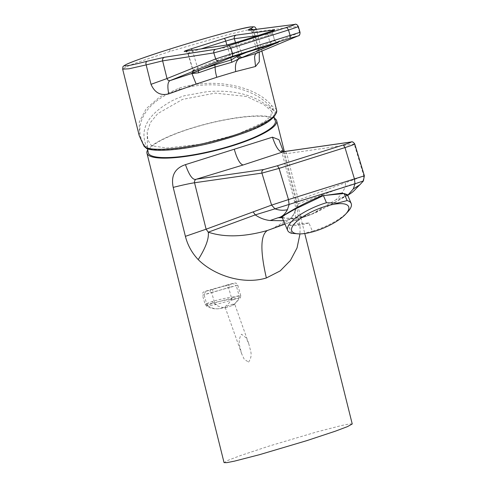 <?xml version="1.0" encoding="UTF-8"?>
<svg xmlns="http://www.w3.org/2000/svg" width="487" height="487" viewBox="0 0 487 487"><rect width="100%" height="100%" fill="white"/><g stroke="black" fill="none" stroke-linecap="round" stroke-linejoin="round"><path stroke-width="0.37" stroke-dasharray="2.44 1.83" d="M225.493 285.717L205.636 291.36L233.109 283.55L225.493 285.717L228.634 287.811L231.307 297.21C227.447 297.654 218.931 299.596 212.369 301.435L205.057 304.162L206.738 304.198A2.873 2.545 85.5 0 0 207.864 305.921L206.305 305.848L213.117 303.054L212.369 301.435M205.636 291.36L204.059 294.793L206.738 304.198L214.584 302.847L233.255 297.66L233.443 299.675L239.02 297.947A12.826 5.887 -105.9 0 1 238.794 297.995L231.349 299.286A12.826 5.887 74.1 0 1 231.1 299.316L231.307 297.21L240.718 295.469L237.784 285.157C236.451 283.324 235.69 282.643 235.501 283.105C233.748 283.331 237.613 282.15 228.196 284.7L230.254 287.105L236.256 285.644L209.94 292.888L210.341 289.783C201.052 292.559 204.99 291.506 203.371 292.243C202.969 291.944 202.683 292.924 202.507 295.189L209.94 292.888M237.784 285.157L236.256 285.644L233.109 283.55M230.254 287.105L211.681 292.626L213.251 289.193M233.255 297.66L239.16 295.859L236.256 285.644M231.1 299.316C226.644 299.773 220.654 301.021 213.117 303.054M231.709 305.72L226.571 307.413L225.42 307.51L225.633 306.95C227.959 305.349 237.09 302.75 234.235 304.503L231.709 305.72A18.689 16.588 -99.8 0 0 238.794 297.995A2.873 2.551 80.2 0 0 238.971 295.901M248.504 362.139C251.14 358.621 251.773 354.585 250.409 350.013L248.656 343.384L246.069 337.783L241.546 334.216C239.056 338.124 238.539 342.495 239.988 347.334L241.729 353.933L244.157 359.102L248.504 362.139M214.396 302.884A2.873 2.551 80.2 0 0 215.564 304.6A18.689 16.588 -99.8 0 0 225.42 307.51L225.633 306.95M147.689 149.947A66.859 14.02 166 0 1 190.283 128.507A66.859 14.02 166 0 1 274.528 118.341M283.458 151.621L295.877 201.472L300.108 227.466L299.986 233.9M352.235 423.982L349.465 423.952L341.783 425.468L316.885 431.89L269.396 445.989L240.907 455.424L228.878 459.959L224.057 462.62M275.344 120.953A65.52 13.739 -14 0 0 255.054 116.247A65.52 13.739 -14 0 0 190.691 128.568A65.52 13.739 -14 0 0 148.194 152.632M246.532 96.456L215.053 93.12L182.528 99.397L157.733 113.623L150.392 122.578L147.184 132.068L147.805 139.787L151.457 145.741L166.956 148.024L200.65 144.201L237.455 134.266L264.35 121.908L270.809 116.107L271.649 111.182L263.741 104.553L246.532 96.456M248.656 343.384L234.679 304.04L234.235 304.503M364.367 175.764L363.85 175.984L354.189 143.988L354.749 143.975M363.412 180.975L363.077 181.03L363.85 175.984L345.423 182.765L345.344 186.46L298.348 203.749L298.373 200.078L345.423 182.765M359.875 184.774L363.077 181.03L345.344 186.46C343.329 191.659 340.212 196.084 335.993 199.731L347.785 195.275M347.7 195.281L316.55 212.265L307.735 215.65L291.816 218.608L282.344 217.945M347.456 194.703L329.596 205.411L311.607 214.11L293.923 218.219L285.4 218.206L281.979 217.092M308.892 222.955A34.51 11.018 -23.1 0 1 296.985 225.42A34.51 11.018 -23.1 0 1 288.237 225.104L308.892 222.955L312.392 231.173A34.51 11.018 156.9 0 0 347.73 211.9M291.737 233.322L288.237 225.104M283.531 220.739L305.112 216.612L311.29 214.42L335.993 199.731M350.719 142.07C352.369 141.729 353.525 142.368 354.189 143.988L286.8 153.642C286.149 151.932 285.041 151.287 283.477 151.707M271.448 229.109L292.431 217.153L298.348 203.749L294.921 211.133L295.688 219.509L300.108 227.466M294.921 211.133C295.305 207.425 296.126 210.183 294.568 201.673L295.877 201.472C293.521 202.026 294.349 201.557 298.373 200.078L286.8 153.642L282.588 153.6L283.684 152.516M146.477 146.344L148.541 148.462C160.637 152.766 199.743 147.275 231.033 137.188C262.907 127.338 282.722 114.232 271.947 109.508L269.451 107.53C254.798 94.862 234.083 89.559 207.322 91.629L184.305 95.769C177.317 98.009 171.211 100.888 165.982 104.401L165.117 104.949C146.173 117.312 139.958 131.106 146.477 146.344L145.412 146.678L147.695 148.73A68.29 14.324 -14 0 0 231.331 137.31A68.29 14.324 -14 0 0 272.793 109.24L271.947 109.508M139.215 135.63L139.325 121.805L146.24 108.631L159.766 96.943L179.009 88.208C214.39 76.709 256.947 86.662 271.709 105.606L273.785 107.469L272.793 109.24L270.522 107.189L269.451 107.53M169.945 49.065L169.847 51.452L228.464 34.48L248.321 29.804L256.399 29.123M256.363 29.311L251.98 32.087L253.989 32.032L298.281 26.42M259.261 52.164L258.847 50.289L256.6 50.63L258.39 49.698L253.989 32.032C253.331 30.407 252.169 29.768 250.501 30.109M169.847 51.452L135.368 63.115L125.762 67.048L122.651 69.142M238.654 41.748A2.873 0.791 -107.5 0 0 238.727 44.603A7.189 0.317 163.2 0 1 230.181 46.959L188.122 53.32L193.077 70.152L198.361 70.292L201.831 69.282M267.82 32.544A2.873 0.791 -107.5 0 0 267.923 35.387L238.727 44.603L240.669 51.044L193.138 69.939L192.085 73.233M227.125 44.95A2.873 2.752 -98.6 0 1 230.181 46.959L232.323 54.057C232.701 55.768 232.122 56.955 230.582 57.624M193.138 69.939C193.522 71.65 192.937 72.837 191.397 73.507M185.066 51.305A2.873 2.752 -98.6 0 1 188.122 53.32A7.189 0.317 163.2 0 1 187.799 53.32A7.189 0.317 163.2 0 1 192.694 51.525L198.446 70.658M179.009 88.208A1.437 0.396 -107.5 0 0 179.581 89.547C144.523 100.285 131.234 127.716 145.412 146.678L143.963 145.93M256.302 53.387C257.97 52.669 258.67 51.439 258.39 49.698L300.029 32.282M297.813 36.014C299.365 35.35 299.962 34.163 299.59 32.459L297.788 26.401C297.131 24.77 295.968 24.131 294.3 24.472M253.471 29.683L258.847 50.289M242.349 53.667L240.669 51.044L269.865 41.827L274.698 40.683L277.316 42.704M271.545 44.451L269.865 41.827L267.923 35.387A7.189 0.317 -16.8 0 0 272.817 33.591L274.698 40.683L246.781 52.267M179.581 89.547C214.237 78.279 255.992 88.336 270.522 107.189L271.709 105.606M298.251 233.882L302.683 233.699L312.392 231.173M240.718 295.469L240.493 297.6L239.02 297.947A2.873 2.557 -104.6 0 0 239.16 295.859M233.443 299.675L215.784 304.558L214.584 302.847L211.681 292.626L204.059 294.793M226.571 307.413L219.692 308.6A18.689 16.588 -99.8 0 0 221.208 308.253A18.689 16.588 -99.8 0 0 231.349 299.286A2.873 2.551 80.2 0 0 231.526 297.186M343.895 196.973L340.863 199.025M284.938 224.038L307.735 215.65M146.916 148.73L148.541 148.462M276.653 110.403A69.726 14.622 -14 0 0 273.785 107.469M192.201 50.228A2.873 0.791 72.5 0 1 192.694 51.525L201.052 48.889M226.912 44.981L230.716 57.576M193.613 70.183L192.968 72.88M273.231 30.705A2.873 2.77 82.3 0 0 272.556 33.585L258.518 35.472M274.023 30.383C273.475 29.975 273.067 31.046 272.817 33.591A7.189 0.317 -16.8 0 0 272.556 33.585L274.698 40.683M235.544 42.704L239.16 54.69M206.951 304.174A2.873 2.551 80.2 0 0 208.119 305.891L215.564 304.6A12.826 5.887 -105.9 0 0 215.784 304.558M207.864 305.921A12.826 5.887 -105.9 0 0 208.119 305.891A18.689 16.588 -99.8 0 0 219.692 308.6C214.87 309.367 210.408 308.448 206.305 305.848L205.057 304.162L202.507 295.189M228.123 284.718L210.347 289.777M225.195 307.413L241.729 353.933M284.347 151.542L304.771 233.523M147.184 132.068L147.524 148.919M346.957 195.737L347.791 195.269M311.29 214.42L316.55 212.265M309.215 215.211L284.974 224.13M281.498 150.513L294.568 201.673M294.921 211.127C295.493 211.242 294.373 213.312 291.567 217.318L289.381 219.375C287.647 221.494 281.663 224.744 271.417 229.121M261.866 51.074L256.442 29.299M185.017 51.312C184.883 50.563 185.809 51.232 187.799 53.32L192.876 70.128C192.663 72.715 192.195 73.835 191.47 73.488M256.509 53.314L257.081 52.894L256.6 50.63L251.98 32.087C250.957 30.419 250.251 29.756 249.868 30.097M274.912 40.512C276.026 42.144 277.073 42.807 278.04 42.521M271.649 111.182L274.035 116.935M234.271 304.478L240.493 297.6"/><path stroke-width="0.73" d="M274.528 118.341A66.859 14.02 166 0 1 276.695 120.843A66.859 14.02 166 0 1 233.358 145.51A66.859 14.02 166 0 1 146.946 153.174A66.859 14.02 166 0 1 147.689 149.947M351.145 141.973L283.872 151.609L243.11 164.983L196.486 179.161C194.916 179.764 194.27 180.963 194.538 182.765C189.583 183.52 182.473 185.06 173.202 187.392C170.803 175.77 174.894 168.185 185.468 164.636L272.458 137.182L278.917 139.678L283.458 151.621M299.986 233.9L297.033 247.944L290.404 260.478L280.208 270.9L266.365 277.967C243.537 285.005 214.438 275.697 198.227 259.626C205.764 247.597 209.106 238.453 208.259 232.183L255.255 214.889C259.754 218.036 264.697 219.917 270.09 220.532L283.531 220.739M146.946 153.174L224.057 462.62L226.826 462.65L234.509 461.128L259.407 454.712L306.895 440.613L335.379 431.178L347.414 426.642L352.235 423.982L304.771 233.523M147.524 148.919L148.194 152.632A65.52 13.739 -14 0 0 168.532 157.551A65.52 13.739 -14 0 0 232.896 145.223A65.52 13.739 -14 0 0 275.344 120.953L274.035 116.935M185.468 164.636C189.388 175.837 193.059 180.677 196.486 179.161L263.729 169.531L277.45 165.744L343.353 144.943C349.575 142.947 352.028 141.991 350.719 142.07L283.477 151.707C279.897 153.113 276.226 148.273 272.458 137.182M353.312 188.901L359.808 184.835C353.513 190.922 354.506 191.123 347.791 195.275L353.312 188.901L355.005 183.812L275.003 208.832L271.582 205.106L206.111 229.2L194.538 182.765L261.927 173.11L271.582 205.106L288.493 199.579L279.075 168.38L261.927 173.11C261.58 171.394 262.183 170.2 263.729 169.531M253.161 211.888L255.255 214.889L275.003 208.832C279.136 210.366 283.276 210.652 287.409 209.702L289.101 204.613L288.493 199.579L363.85 175.984M277.45 165.744L279.075 168.38L344.979 147.579L354.396 178.778L355.005 183.812L363.077 181.03M359.808 184.835L363.405 180.969M282.344 217.945L281.717 217.689C277.633 218.663 299.548 204.625 321.603 195.926L342.282 193.035L347.7 195.281M287.677 230.473L281.979 217.092L285.09 214.791L294.44 209.416L323.411 195.585L344.108 193.522L347.456 194.703L351.176 203.444A34.51 11.018 156.9 0 0 347.115 200.595L337.406 203.116L326.46 202.744A34.51 11.018 156.9 0 0 287.677 230.473A34.51 11.018 156.9 0 0 291.737 233.322L299.353 233.9A30.912 9.868 156.9 0 0 303.231 233.711A30.912 9.868 156.9 0 0 345.551 214.237A30.912 9.868 156.9 0 0 337.162 203.828A30.912 9.868 156.9 0 0 298.665 219.82A30.912 9.868 156.9 0 0 299.353 233.9M326.46 202.744L323.411 195.585M287.409 209.702C284.95 214.359 281.809 217.056 277.992 217.774L270.09 220.532M198.227 259.626C191.908 252.923 187.635 245.162 185.401 236.341L206.111 229.2L208.259 232.183C224.513 237.559 244.224 236.999 267.387 230.497L284.974 224.13M139.215 135.63L144.109 146.331L139.215 135.63L122.657 69.16L128.982 68.783L146.173 64.905L151.013 84.324C154.708 92.743 160.613 95.933 168.727 93.888L196.145 84.068L216.788 77.287L235.714 71.577L255.535 66.488L259.303 61.806L259.261 52.164M143.963 145.93L146.057 147.786A69.726 14.622 -14 0 0 231.453 136.123A69.726 14.622 -14 0 0 276.653 110.403L261.866 51.074M168.727 93.888C167.248 86.059 167.723 81.627 170.152 80.58C168.679 80.872 167.638 80.191 167.029 78.535L162.628 60.875L213.817 52.9L230.868 48.176L232.494 53.485L299.59 32.459M151.013 84.324L167.029 78.535L215.668 58.945L232.494 53.485L232.585 56.334L219.162 60.838C217.531 61.179 216.368 60.546 215.668 58.945L213.817 52.9C213.464 51.178 214.055 49.984 215.601 49.309A11.505 0.499 -16.8 0 0 229.243 45.541L230.868 48.176L288.487 29.993L290.069 35.314L290.155 38.163L298.044 35.935L256.302 53.387A82.991 1.838 162.1 0 0 240.438 58.148L231.812 62.287L215.12 67.06L214.828 64.887L231.404 59.858L231.812 62.287M253.471 29.683L250.458 28.623C257.002 25.653 251.316 26.347 233.401 30.718C214.962 35.374 187.306 43.556 169.945 49.065C152.194 54.635 130.918 61.904 125.95 64.631C120.301 67.559 132.677 65.039 147.068 61.259C145.954 61.879 145.656 63.097 146.173 64.905L162.628 60.875C162.274 59.146 162.871 57.953 164.411 57.283L215.601 49.309M216.788 77.287C215.65 73.208 215.09 69.799 215.12 67.06L198.574 72.782L191.969 73.592L196.145 84.068M192.085 73.233L192.968 72.88M201.831 69.282L214.828 64.887M191.513 73.464L230.777 57.551L191.269 73.671L170.152 80.58L219.162 60.838M198.361 70.292L198.574 72.782M255.535 66.488L254.573 57.35C254.731 55.463 255.31 54.142 256.302 53.387L297.813 36.014M297.788 26.401C299.231 26.365 296.133 27.558 288.487 29.993L286.861 27.357L229.243 45.541M235.714 71.577C234.844 65.288 235.958 61.003 239.062 58.726L236.548 56.632L231.404 59.858L230.716 57.576M239.16 54.69L239.361 55.348L236.548 56.632M277.316 42.704L240.438 58.148L237.638 56.084M246.781 52.267L239.361 55.348C240.054 56.961 241.229 57.594 242.891 57.253M344.108 193.522L347.115 200.595M345.551 214.237L347.73 211.9A34.51 11.018 156.9 0 0 351.176 203.444M234.326 149.406C237.078 159.005 240.006 164.198 243.11 164.983M321.603 195.926L322.053 194.216M277.992 217.774L281.717 217.689M354.749 143.975L364.361 175.764L363.412 180.975M354.189 143.988C355.82 143.89 352.746 145.089 344.979 147.579L343.353 144.943M350.719 142.07L351.285 141.96M284.938 224.038L267.387 230.497C260.448 234.947 260.107 250.768 266.365 277.967M185.401 236.341L173.202 187.392M146.057 147.786L146.916 148.73C157.362 152.254 184.555 149.594 212.332 142.673C245.838 133.359 275.758 123.491 276.653 110.403M232.585 56.334L290.155 38.163M147.068 61.259L164.411 57.283M250.458 28.623C247.646 29.969 247.658 30.468 250.501 30.109L294.3 24.472A11.505 0.499 163.2 0 1 286.861 27.357M191.068 48.889A10.063 0.438 163.2 0 0 184.664 51.397L226.723 45.041A10.063 0.438 163.2 0 0 238.691 41.736L267.887 32.519A10.063 0.438 -16.8 0 0 274.37 30.005L236.158 35.143A10.063 0.438 -16.8 0 0 224.117 38.461L191.068 48.889A2.873 0.791 72.5 0 1 192.201 50.228M238.691 41.736A2.873 0.791 -107.5 0 0 238.654 41.748L227.125 44.95A2.873 2.752 -98.6 0 0 226.723 45.041M184.664 51.397A2.873 2.752 -98.6 0 1 185.066 51.305L227.125 44.95M224.117 38.461A2.873 0.791 72.5 0 1 225.737 41.097L201.052 48.889M242.313 53.68L278.229 42.582M230.777 57.551L242.349 53.667L230.582 57.624M236.158 35.143A2.873 2.77 82.3 0 0 234.344 38.729A7.189 0.317 -16.8 0 0 225.737 41.097L226.912 44.981M250.501 30.109L250.148 30.151M294.3 24.472L250.963 30.005M274.37 30.005A2.873 2.77 82.3 0 0 273.231 30.705M258.518 35.472L234.344 38.729L235.544 42.704M276.695 120.843L284.347 151.542M351.127 141.979C352.217 141.388 353.422 142.058 354.761 143.994M283.872 151.609L281.504 150.52M122.651 69.142C123.211 65.867 121.975 67.036 126.243 64.43C134.777 60.644 149.332 55.524 169.908 49.077C204.059 38.236 243.445 27.546 250.793 26.888C255.59 26.773 254.403 26.383 256.399 29.123M238.654 41.748L273.889 30.462M242.331 53.673L277.943 42.533M146.916 148.73L144.109 146.331M294.763 24.368C295.98 23.82 297.149 24.502 298.281 26.414L300.029 32.282C300.053 34.711 299.389 35.928 298.044 35.928"/></g></svg>

